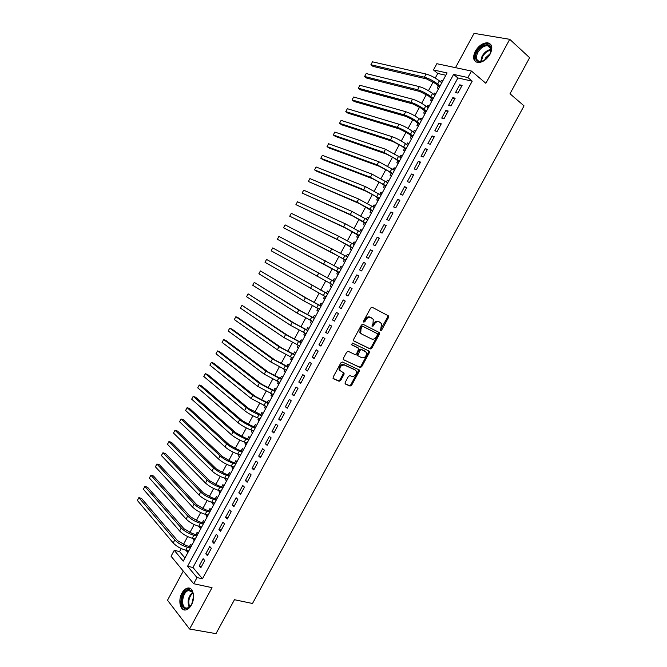 <?xml version="1.0" encoding="UTF-8"?>
<svg xmlns="http://www.w3.org/2000/svg" width="667" height="667" viewBox="0 0 667 667"><rect width="100%" height="100%" fill="white"/><g stroke="black" fill="none" stroke-linecap="round" stroke-linejoin="round"><path stroke-width="1" d="M380.54 330.69L381.616 330.173L388.536 317.45L388.311 315.791L372.236 307.287L370.669 308.021L363.632 320.977L363.807 322.161L364.907 321.636L365.816 319.96C367.275 317.692 368.951 316.892 370.844 317.567L373.27 319.36L372.978 323.637L372.003 326.221L373.328 325.938L374.237 324.279C375.679 322.028 377.339 321.236 379.19 321.894L381.566 323.637L380.54 330.69M380.232 330.215L387.702 316.992L387.619 315.424M363.49 321.694L364.999 319.485L365.816 319.96M371.936 325.988L373.412 323.803L374.237 324.279M191.412 604.961C195.706 597.557 193.021 586.535 187.452 588.127C185.351 588.644 183.525 590.287 181.966 593.08C177.714 600.367 180.282 611.506 185.976 609.888C188.052 609.371 189.87 607.72 191.412 604.961M490.153 54.06C493.03 47.632 492.129 43.864 487.444 42.763C482.725 42.913 478.673 45.748 475.279 51.267C472.386 57.704 473.32 61.472 478.072 62.565C482.733 62.398 486.76 59.563 490.153 54.06M345.164 382.441L345.431 384.042L350.042 386.068L351.601 385.284L359.246 371.244L359.355 370.002L342.488 362.039L340.895 362.823L333.125 377.122L333.408 378.748L339.111 381.257L340.687 380.465L343.989 374.387L344.097 373.153L339.887 370.477C339.553 366.8 341.07 364.991 344.422 365.049L355.303 370.035L356.27 371.002C356.628 374.629 355.144 376.43 351.817 376.421L350.017 375.613L348.449 376.396L345.164 382.441M197.015 577.58L193.68 583.733L171.06 556.245L174.254 550.325L183.258 561.105L447.082 72.953L433.467 69.943L436.843 63.699L471.436 71.044L467.901 77.555L453.593 74.396L187.56 566.266L197.015 577.58L202.46 578.781L472.211 81.166L467.901 77.555M471.436 71.044L485.859 83.3L509.738 39.32L529.623 57.712L509.997 93.764L524.045 105.87L252.501 603.477L234.459 599.725L215.983 633.65L189.57 629.031L212.031 587.66L193.68 583.733M370.227 348.999L371.769 348.241L379.448 334.15L379.215 332.5L363.006 324.279L361.431 325.029L353.627 339.386L353.894 341.054L370.227 348.999L369.418 348.499L370.96 347.74L378.623 333.667L378.614 332.199M369.335 352.718L361.672 366.783L360.13 367.559L343.263 359.538L343.363 358.271L346.698 352.143L348.282 351.367L355.011 354.552L356.578 353.785L358.871 348.466L351.534 344.747L352.459 343.046L369.093 351.092L369.335 352.718L368.526 352.218L360.872 366.266L361.672 366.783M183.267 571.085L167.5 600.242L189.57 629.031M509.738 39.32L474.054 33.35L455.503 67.659M187.26 550.575L186.81 551.409L188.302 551.767M191.704 545.481L190.662 544.272L189.536 546.356M193.713 538.628L193.23 539.52L194.722 539.895M198.149 533.558L197.09 532.374L195.965 534.459M200.175 526.672L199.666 527.614L201.151 528.006M204.594 521.627L203.527 520.46L202.401 522.553M206.645 514.691L206.103 515.691L207.587 516.1M211.055 509.671L209.972 508.529L208.846 510.622M213.132 502.701L212.556 503.76L214.024 504.177M217.525 497.707L216.433 496.59L215.299 498.683M219.618 490.687L219.018 491.804L220.477 492.238M224.004 485.718L222.895 484.626L221.761 486.718M226.113 478.664L225.479 479.831L226.938 480.29M230.49 473.72L229.365 472.645L228.231 474.746M232.625 466.617L231.958 467.85L233.408 468.317M236.985 461.706L235.851 460.647L234.717 462.748M239.136 454.561L238.444 455.844L239.887 456.328M243.488 449.675L242.338 448.641L241.204 450.742M245.664 442.488L244.939 443.83L246.373 444.33M250 437.619L248.841 436.61L247.699 438.719M252.201 430.39L251.442 431.799L252.868 432.308M256.52 425.554L255.344 424.571L254.21 426.672M258.738 418.284L257.954 419.743L259.371 420.277M263.048 413.473L261.864 412.506L260.722 414.616M265.291 406.161L264.474 407.679L265.883 408.221M269.585 401.376L268.392 400.433L267.25 402.543M271.853 394.022L271.002 395.598L272.411 396.156M276.138 389.261L274.929 388.336L273.778 390.453M278.422 381.858L277.539 383.492L278.939 384.075M282.691 377.13L281.466 376.23L280.323 378.347M285.001 369.685L284.092 371.377L285.476 371.969M289.261 364.982L288.019 364.099L286.877 366.225M291.587 357.495L290.645 359.246L292.029 359.855M295.831 352.818L294.581 351.959L293.43 354.085M298.191 345.289L297.207 347.098L298.583 347.724M302.418 340.637L301.15 339.795L300 341.929M304.794 333.058L303.785 334.926L305.152 335.568M309.004 328.431L307.737 327.622L306.578 329.756M311.406 320.819L310.363 322.745L311.731 323.403M315.608 316.216L314.324 315.424L313.165 317.567M318.034 308.563L316.958 310.547L318.309 311.222M322.219 303.985L320.919 303.218L319.768 305.353M324.671 296.281L323.562 298.332L324.904 299.016M328.839 291.737L327.522 290.995L326.371 293.13M331.307 283.992L330.173 286.093L331.507 286.802M335.468 279.473L334.142 278.748L332.983 280.89M339.628 268.601L340.77 266.492L342.088 267.225M337.952 271.702L336.793 273.845L338.127 274.562M346.29 256.27L347.399 254.21L348.716 254.961M344.581 259.43L343.422 261.581L344.764 262.273M352.96 243.922L354.044 241.921L355.353 242.68M351.217 247.149L350.058 249.3L351.417 249.967M359.638 231.557L360.697 229.606L361.998 230.39M357.871 234.842L356.703 236.993L358.079 237.644M366.333 219.176L367.359 217.284L368.651 218.076M364.524 222.52L363.357 224.679L364.749 225.304M373.036 206.778L374.029 204.936L375.313 205.753M371.194 210.188L370.027 212.348L371.427 212.948M379.74 194.364L380.707 192.571L381.983 193.405M377.864 197.832L376.697 199.992L378.114 200.575M386.46 181.924L387.394 180.198L388.669 181.04M384.551 185.459L383.383 187.627L384.809 188.186M393.188 169.476L394.097 167.801L395.356 168.668M391.246 173.07L390.07 175.238L391.512 175.771M399.925 157.012L400.8 155.386L402.059 156.27M397.949 160.664L396.773 162.84L398.232 163.348M406.67 144.522L407.52 142.955L408.763 143.855M404.661 148.241L403.485 150.417L404.952 150.909M413.432 132.024L414.24 130.515L415.483 131.424M411.381 135.801L410.205 137.986L411.689 138.444M420.193 119.501L420.977 118.051L422.211 118.976M418.117 123.345L416.933 125.529L418.434 125.971M426.972 106.962L427.722 105.569L428.948 106.512M424.854 110.872L423.678 113.056L425.187 113.473M433.75 94.406L434.475 93.063L435.693 94.03M431.607 98.382L430.423 100.567L431.949 100.967M457.929 93.088L462.098 85.384L459.73 84.834L455.569 92.513L457.929 93.088M450.984 105.911L455.152 98.216L452.801 97.632L448.649 105.303L450.984 105.911M444.047 118.709L448.207 111.03L445.881 110.414L441.737 118.067L444.047 118.709M437.127 131.491L441.279 123.829L438.969 123.17L434.834 130.815L437.127 131.491M430.207 144.264L434.359 136.602L432.074 135.91L427.939 143.547L430.207 144.264M423.303 157.012L427.447 149.366L425.179 148.633L421.052 156.261L423.303 157.012M416.408 169.743L420.543 162.106L418.301 161.339L414.182 168.959L416.408 169.743M409.521 182.45L413.657 174.829L411.431 174.029L407.312 181.632L409.521 182.45M402.643 195.148L406.77 187.535L404.569 186.702L400.458 194.289L402.643 195.148M395.781 207.821L399.9 200.217L397.715 199.35L393.613 206.937L395.781 207.821M388.928 220.485L393.038 212.89L390.879 211.981L386.777 219.56L388.928 220.485M382.074 233.125L386.185 225.538L384.042 224.604L379.948 232.166L382.074 233.125M375.238 245.748L379.34 238.169L377.222 237.202L373.136 244.747L375.238 245.748M368.409 258.346L372.511 250.792L370.41 249.783L366.325 257.32L368.409 258.346M361.597 270.935L365.683 263.39L363.607 262.348L359.53 269.877L361.597 270.935M354.786 283.508L358.871 275.963L356.812 274.887L352.743 282.408L354.786 283.508M347.991 296.056L352.068 288.528L350.025 287.419L345.965 294.931L347.991 296.056M341.196 308.596L345.273 301.075L343.255 299.933L339.195 307.429L341.196 308.596M334.417 321.11L338.486 313.598L336.485 312.423L332.433 319.91L334.417 321.11M327.647 333.608L331.707 326.113L329.731 324.896L325.688 332.374L327.647 333.608M320.885 346.09L324.937 338.603L322.986 337.352L318.943 344.822L320.885 346.09M314.132 358.554L318.184 351.075L316.25 349.8L312.214 357.254L314.132 358.554M307.395 371.002L311.439 363.532L309.521 362.223L305.494 369.668L307.395 371.002M300.659 383.433L304.702 375.971L302.801 374.629L298.774 382.058L300.659 383.433M293.939 395.839L297.974 388.394L296.098 387.018L292.071 394.439L293.939 395.839M287.227 408.237L291.254 400.8L289.395 399.383L285.384 406.803L287.227 408.237M280.515 420.619L284.542 413.19L282.708 411.739L278.698 419.143L280.515 420.619M273.82 432.975L277.839 425.563L276.03 424.079L272.019 431.474L273.82 432.975M267.142 445.314L271.152 437.911L269.351 436.401L265.358 443.78L267.142 445.314M260.463 457.645L264.465 450.25L262.69 448.699L258.696 456.078L260.463 457.645M253.793 469.952L257.796 462.564L256.036 460.989L252.051 468.351L253.793 469.952M247.14 482.241L251.134 474.871L249.391 473.253L245.414 480.607L247.14 482.241M240.487 494.514L244.481 487.152L242.763 485.509L238.786 492.846L240.487 494.514M233.85 506.778L237.836 499.425L236.135 497.74L232.166 505.077L233.85 506.778M227.222 519.018L231.199 511.672L229.523 509.963L225.554 517.284L227.222 519.018M220.602 531.24L224.571 523.903L222.911 522.161L218.951 529.473L220.602 531.24M213.99 543.447L217.951 536.126L216.316 534.342L212.364 541.646L213.99 543.447M207.387 555.636L211.347 548.324L209.73 546.515L205.778 553.802L207.387 555.636M472.211 81.166L457.896 77.964L192.963 567.492L202.46 578.781M203.143 558.663L199.2 565.941L200.792 567.809L204.744 560.505L203.143 558.663M445.839 75.263L437.76 73.453L435.268 78.064M433.175 81.933L428.447 90.687M426.388 94.506L421.644 103.293M419.618 107.053L414.849 115.875M412.848 119.585L408.062 128.448M406.086 132.108L401.284 140.995M399.341 144.606L394.522 153.527M392.596 157.087L387.76 166.041M385.868 169.551L381.015 178.539M379.148 181.999L374.27 191.02M372.436 194.43L367.542 203.485M365.733 206.845L360.822 215.933M359.038 219.243L354.11 228.364M352.351 231.616L347.415 240.77M345.681 243.98L340.72 253.168M339.011 256.328L334.034 265.541M332.358 268.651L327.372 277.889M325.696 280.99L320.727 290.187M319.034 293.33L314.099 302.468M312.381 305.653L307.479 314.732M305.736 317.959L300.867 326.98M299.099 330.248L294.264 339.211M292.471 342.521L287.669 351.426M285.86 354.769L281.082 363.623M279.248 367.008L274.504 375.796M272.653 379.231L267.934 387.961M266.058 391.429L261.372 400.108M259.48 403.618L254.827 412.239M252.91 415.791L248.282 424.354M246.348 427.939L241.754 436.451M239.795 440.078L235.226 448.532M233.25 452.201L228.714 460.597M226.713 464.307L222.211 472.645M220.185 476.388L215.716 484.676M213.673 488.461L209.23 496.69M207.162 500.517L202.743 508.688M200.659 512.556L196.273 520.677M194.172 524.57L189.82 532.641M187.685 536.576L183.367 544.589M181.216 548.566L179.581 551.592L184.951 557.979M442.788 80.907L441.237 80.549L440.545 81.833M438.369 85.876L437.185 88.061L438.719 88.436M434.475 93.063L436.01 93.447M427.722 105.569L429.24 105.97M420.977 118.051L422.486 118.476M414.24 130.515L415.733 130.965M407.52 142.955L408.996 143.43M400.8 155.386L402.268 155.886M394.097 167.801L395.539 168.317M387.394 180.198L388.828 180.74M380.707 192.571L382.133 193.138M374.029 204.936L375.438 205.528M367.359 217.284L368.751 217.892M360.697 229.606L362.081 230.24M354.044 241.921L355.411 242.58M347.399 254.21L348.758 254.894M340.77 266.492L342.104 267.192M330.173 286.093L331.491 286.835M323.562 298.332L324.871 299.091M316.958 310.547L318.251 311.331M310.363 322.745L311.647 323.553M303.785 334.926L305.052 335.759M297.207 347.098L298.466 347.941M290.645 359.246L291.888 360.113M284.092 371.377L285.318 372.269M277.539 383.492L278.756 384.409M271.002 395.598L272.203 396.531M264.474 407.679L265.666 408.638M257.954 419.743L259.13 420.727M251.442 431.799L252.601 432.8M244.939 443.83L246.09 444.856M238.444 455.844L239.578 456.895M231.958 467.85L233.083 468.918M225.479 479.831L226.597 480.924M219.018 491.804L220.118 492.913M212.556 503.76L213.64 504.886M206.103 515.691L207.179 516.842M199.666 527.614L200.725 528.789M193.23 539.52L194.28 540.712M186.81 551.409L187.844 552.626M179.581 551.592L174.254 550.325M437.76 73.453L433.467 69.943M457.896 77.964L453.593 74.396M192.963 567.492L187.56 566.266M441.237 80.549L442.446 81.532M459.73 84.834L461.572 86.351M452.801 97.632L454.661 99.125M445.881 110.414L447.749 111.873M438.969 123.17L440.854 124.612M432.074 135.91L433.967 137.327M425.179 148.633L427.088 150.017M418.301 161.339L420.218 162.698M411.431 174.029L413.365 175.363M404.569 186.702L406.511 188.002M397.715 199.35L399.675 200.634M390.879 211.981L392.846 213.24M384.042 224.604L386.026 225.83M377.222 237.202L379.215 238.402M370.41 249.783L372.419 250.959M363.607 262.348L365.624 263.49M356.812 274.887L358.846 276.013M345.965 294.931L348.016 296.006M339.195 307.429L341.254 308.488M332.433 319.91L334.509 320.944M325.688 332.374L327.772 333.383M318.943 344.822L321.044 345.806M312.214 357.254L314.324 358.204M305.494 369.668L307.612 370.594M298.774 382.058L300.909 382.966M292.071 394.439L294.222 395.314M285.384 406.803L287.535 407.654M278.698 419.143L280.865 419.977M272.019 431.474L274.204 432.274M265.358 443.78L267.55 444.556M258.696 456.078L260.905 456.828M252.051 468.351L254.269 469.076M245.414 480.607L247.64 481.316M238.786 492.846L241.02 493.53M232.166 505.077L234.417 505.728M225.554 517.284L227.814 517.909M218.951 529.473L221.227 530.082M212.364 541.646L214.649 542.229M205.778 553.802L208.071 554.36M199.2 565.941L201.509 566.475M379.865 322.211L380.523 322.586M373.412 323.803C374.854 321.552 376.505 320.76 378.364 321.427L379.698 322.119M371.544 317.901L372.194 318.276M364.999 319.485C366.458 317.217 368.126 316.425 370.018 317.1L371.369 317.8M353.602 340.804L369.418 348.499M377.489 334.834L377.33 333.683L363.09 326.488L361.981 327.013L361.022 328.781L360.714 332.983L361.839 334.125L371.602 338.978C373.47 339.611 375.112 338.803 376.547 336.568L377.489 334.834M376.563 333.233L377.33 333.683M361.03 333.633L359.897 332.491L360.205 328.297L361.164 326.53L362.264 326.005L376.505 333.2M343.297 359.613L359.33 367.033L360.872 366.266M357.845 347.69L351.292 344.514M361.889 357.812C365.233 357.845 366.708 356.028 366.308 352.343L361.606 349.591L360.047 350.358L357.745 355.661L361.889 357.812M364.924 351.125L365.374 351.409M357.954 355.928L356.945 355.152L357.045 353.885L359.238 349.858L360.797 349.091L364.566 350.909M368.526 352.218L368.568 350.834M340.12 370.977L339.094 369.943C338.761 366.275 340.27 364.465 343.63 364.524L354.502 369.51M333.033 378.381L338.319 380.715L339.903 379.923L343.197 373.862L343.28 372.578M345.064 383.683L349.258 385.534L350.809 384.751L358.446 370.727L358.521 369.426M439.47 87.052L435.393 83.483L426.572 78.939L373.061 66.417L370.902 64.757L424.387 77.189C428.856 78.456 433.275 80.732 437.644 84.017L440.062 85.96M372.478 61.823L370.902 64.757L372.478 61.823L426.08 74.037C430.557 75.296 434.984 77.572 439.345 80.865L441.754 82.816M439.228 86.568L439.67 86.677M476.922 52.026C480.824 44.222 491.387 41.938 491.271 49.075L489.795 54.452L486.927 58.254C479.923 65.533 472.011 60.422 476.922 52.026M490.67 52.493L491.087 49.75C490.929 47.299 489.745 45.94 487.535 45.673C483.758 45.79 480.515 48.057 477.805 52.476C475.488 57.629 476.238 60.639 480.04 61.522L483.625 60.714M490.22 53.593L485.443 58.021L484.634 60.113M490.795 44.489L488.069 43.413C483.375 43.555 479.348 46.373 475.988 51.851C473.778 56.27 473.753 59.63 475.896 61.931M189.195 589.686L191.813 591.129C194.28 595.306 193.964 600.108 190.862 605.544C189.286 607.72 187.594 608.754 185.793 608.654C178.414 608.387 182.008 588.711 189.195 589.686M193.263 594.464L192.021 591.829L188.653 590.562C182.299 591.446 180.173 607.904 186.452 608.054L187.485 607.979L190.795 605.644M189.87 588.344L188.294 588.369C180.707 589.403 177.722 608.896 185.059 609.997M193.488 596.657L191.929 603.71M432.716 99.541L428.614 96.031L419.801 91.479L366.783 78.131L364.616 76.497L417.609 89.762C422.036 91.087 426.455 93.363 430.849 96.598L433.275 98.508M366.183 73.562L364.616 76.497L366.183 73.562L419.301 86.618C423.745 87.927 428.156 90.212 432.549 93.455L434.967 95.373M432.474 99.066L432.916 99.175M425.971 112.014L421.844 108.563L413.048 104.002L360.505 89.837L358.329 88.227L410.83 102.309C415.233 103.693 419.643 105.978 424.062 109.163L426.496 111.039M359.897 85.293L358.329 88.227L359.897 85.293L412.523 99.175C416.933 100.542 421.344 102.826 425.754 106.028L428.189 107.912M425.729 111.539L426.163 111.664M419.243 124.471L415.082 121.077L406.303 116.508L354.244 101.517L352.051 99.933L404.069 114.849C408.437 116.291 412.84 118.584 417.275 121.719L419.735 123.553M353.618 97.007L352.051 99.933L353.618 97.007L405.761 111.714C410.138 113.148 414.541 115.433 418.968 118.584L421.427 120.427M418.993 124.004L419.426 124.129M412.514 136.91L408.329 133.575L399.566 129.006L347.982 113.19L345.781 111.631L397.324 127.372C401.651 128.864 406.045 131.157 410.505 134.25L412.981 136.06M347.349 108.704L345.781 111.631L347.349 108.704L399.008 124.245C403.343 125.73 407.745 128.014 412.198 131.116L414.666 132.933M412.273 136.452L412.698 136.585M405.803 149.333L401.592 146.056L392.83 141.471L341.737 124.837L339.52 123.312L390.579 139.87L406.236 148.541M341.087 120.394L339.52 123.312L341.087 120.394L392.263 136.752C396.565 138.286 400.959 140.587 405.436 143.638L407.921 145.423M405.553 148.874L405.978 149.016M399.099 161.739L394.856 158.521L386.118 153.927L335.493 136.477L333.267 134.976L383.842 152.359L399.5 161.005M334.834 132.058L333.267 134.976L334.834 132.058L385.526 149.241L401.184 157.887M398.849 161.289L399.266 161.431M392.404 174.129L388.136 170.969L379.406 166.366L329.265 148.107L327.022 146.623L377.122 164.824L392.771 173.445M328.581 143.713L327.022 146.623L328.581 143.713L378.798 161.714L394.455 170.335M392.146 173.678L392.563 173.837M385.718 186.502L381.424 183.4L372.703 178.789L323.036 159.713L320.785 158.262L370.402 177.28L386.051 185.876M322.344 155.353L320.785 158.262L322.344 155.353L372.086 174.162L387.735 182.775M379.039 198.858L374.721 195.806L366.008 191.196L316.825 171.302L314.557 169.877L363.698 189.711L379.348 198.291M316.116 166.975L314.557 169.877L316.116 166.975L365.374 186.602L381.024 195.189M372.369 211.197L359.33 203.577L308.337 181.482L357.003 202.126L372.645 210.689M309.897 178.581L308.337 181.482L309.897 178.581L358.679 199.024L374.32 207.587M365.716 223.512L352.651 215.95L302.126 193.071L350.317 214.524L365.958 223.061M303.677 190.178L302.126 193.071L303.677 190.178L351.984 211.422L367.625 219.968M359.063 235.818L345.99 228.297L295.923 204.652L343.638 226.905L359.28 235.426M297.474 201.759L295.923 204.652L297.474 201.759L345.306 223.812L360.947 232.333M352.426 248.107L339.336 240.637L289.728 216.208L336.968 239.27L352.601 247.774M291.279 213.323L289.728 216.208L291.279 213.323L338.636 236.185L354.269 244.689M345.789 260.372L332.691 252.951L283.542 227.755L345.94 260.097M285.084 224.871L283.542 227.755L285.084 224.871L347.607 257.02M339.17 272.628L277.355 239.286L338.894 272.219M278.906 236.401L277.355 239.286L278.906 236.401L340.954 269.335M334.317 281.607L272.728 247.924L334.309 281.632M333.934 281.399L334.425 281.407M271.186 250.8L272.728 247.924L271.186 250.8L332.641 284.701M327.705 293.847L266.558 259.43L327.672 293.905M327.322 293.63L327.822 293.63M265.024 262.298L266.558 259.43L265.024 262.298L326.013 296.973M321.102 306.061L307.846 298.999L260.405 270.919L305.419 297.774L321.044 306.17M320.727 305.845L321.219 305.836M258.863 273.787L260.405 270.919L258.863 273.787L303.76 300.842L319.385 309.238M314.507 318.267L301.242 311.239L254.252 282.391L298.799 310.038L314.424 318.417M314.132 318.034L314.632 318.026M252.718 285.259L254.252 282.391L252.718 285.259L297.148 313.106L312.765 321.477M307.921 330.448L294.656 323.462L248.107 293.847L292.196 322.286L307.812 330.649M307.554 330.215L308.054 330.198M246.573 296.715L248.107 293.847L246.573 296.715L290.545 325.346L306.161 333.708M301.342 342.621L288.069 335.659L241.979 305.294L285.601 334.526L301.209 342.863M300.984 342.379L301.484 342.363M240.445 308.154L241.979 305.294L240.445 308.154L283.95 337.577L299.558 345.915M294.772 354.769L281.491 347.849L238.261 317.834L235.851 316.725L279.006 346.74L294.622 355.061M294.414 354.519L294.922 354.502M234.317 319.585L235.851 316.725L234.317 319.585L277.364 349.791L292.971 358.104M288.219 366.908L274.929 360.022L232.158 329.223L229.731 328.139L272.428 358.938L288.036 367.242M287.861 366.65L288.369 366.625M228.206 330.99L229.731 328.139L228.206 330.99L270.785 361.989L286.393 370.285M281.666 379.023L268.367 372.178L226.055 340.595L223.62 339.545L265.858 371.119L281.466 379.406M281.316 378.764L281.824 378.731M222.094 342.396L223.62 339.545L222.094 342.396L264.215 374.162L279.823 382.441M275.129 391.129L261.823 384.317L219.96 351.959L217.517 350.934L259.296 383.292L274.896 391.546M274.779 390.862L275.288 390.82M215.991 353.777L217.517 350.934L215.991 353.777L257.654 386.326L273.262 394.581M268.593 403.21L255.278 396.44L213.882 363.307L211.422 362.306L252.743 395.439L268.342 403.677M268.251 402.935L268.759 402.901M209.897 365.141L211.422 362.306L209.897 365.141L251.109 398.474L266.708 406.712M262.073 415.283L248.749 408.546L207.804 374.637L205.336 373.662L246.198 407.57C249.775 410.322 254.027 412.706 258.971 414.724L261.798 415.791M261.731 414.999L262.248 414.957M203.81 376.496L205.336 373.662L203.81 376.496L244.564 410.605C248.132 413.365 252.384 415.758 257.337 417.759L260.163 418.818M255.561 427.33L250.709 425.396L242.229 420.635L201.734 385.96L199.25 385.001L239.661 419.685C243.205 422.494 247.457 424.879 252.426 426.855L255.261 427.889M255.219 427.047L255.736 426.997M197.732 387.835L199.25 385.001L197.732 387.835L238.036 422.711C241.562 425.538 245.815 427.922 250.784 429.882L253.627 430.907M249.049 439.37L244.189 437.477L235.718 432.7L195.673 397.265L193.18 396.331L233.142 431.791C236.643 434.651 240.895 437.043 245.881 438.961L248.724 439.97M248.724 439.078L249.241 439.028M191.662 399.166L193.18 396.331L191.662 399.166L231.507 434.809C235.009 437.685 239.253 440.078 244.247 441.988L247.098 442.988M242.555 451.392L237.669 449.541L229.215 444.756L189.62 408.554L187.119 407.645L226.622 443.872C230.098 446.782 234.342 449.183 239.345 451.059L242.204 452.034M242.229 451.092L242.746 451.034M185.601 410.472L187.119 407.645L185.601 410.472L224.996 446.89C228.464 449.816 232.7 452.209 237.71 454.077L240.579 455.044M236.068 463.39L231.166 461.589L222.72 456.795L183.575 419.826L181.057 418.951L220.11 455.936C223.562 458.904 227.797 461.306 232.816 463.14L235.701 464.082M235.743 463.09L236.268 463.031M179.548 421.769L181.057 418.951L179.548 421.769L218.484 458.954C221.928 461.931 226.155 464.332 231.191 466.158L234.067 467.092M229.59 475.379L224.671 473.612L216.233 468.818L177.539 431.09L175.012 430.232L213.615 467.992C217.025 471.01 221.252 473.412 226.305 475.204L229.198 476.113M229.273 475.071L229.79 475.004M173.495 433.05L175.012 430.232L173.495 433.05L211.989 471.002C215.399 474.029 219.626 476.438 224.671 478.214L227.572 479.114M223.12 487.352L218.176 485.626L209.755 480.824L171.502 442.338L168.968 441.504L207.12 480.023C210.505 483.091 214.724 485.501 219.793 487.243L222.703 488.127M222.803 487.035L223.328 486.968M167.459 444.322L168.968 441.504L167.459 444.322L205.503 483.033C208.871 486.118 213.098 488.519 218.167 490.253L221.077 491.129M216.658 499.308L211.697 497.624L203.285 492.821L165.483 453.568L162.931 452.76L200.642 492.046C203.994 495.164 208.212 497.574 213.298 499.275L216.216 500.125M216.35 498.983L216.875 498.908M161.431 455.569L162.931 452.76L161.431 455.569L199.024 495.047C202.368 498.182 206.578 500.592 211.672 502.276L214.599 503.118M210.205 511.247L205.228 509.613L196.823 504.794L159.471 464.791L156.912 464.007L194.172 504.044C197.49 507.22 201.701 509.638 206.803 511.289L209.738 512.106M209.897 510.914L210.43 510.839M155.403 466.808L156.912 464.007L155.403 466.808L192.555 507.045C195.865 510.23 200.075 512.648 205.186 514.29L208.121 515.099M203.76 523.17L198.766 521.577L190.37 516.75L153.46 475.988L150.892 475.229L187.702 516.033C190.987 519.26 195.198 521.677 200.325 523.287L203.277 524.07M203.46 522.836L203.985 522.753M149.383 478.039L150.892 475.229L149.383 478.039L186.093 519.026C189.37 522.261 193.572 524.687 198.708 526.28L201.659 527.063M197.332 535.076L192.313 533.525L183.925 528.689L147.457 487.185L144.881 486.443L181.249 527.997C184.501 531.274 188.703 533.7 193.847 535.268L196.815 536.026M197.023 534.734L197.557 534.651M143.38 489.244L144.881 486.443L143.38 489.244L179.64 530.99C182.883 534.284 187.085 536.702 192.238 538.261L195.206 539.011M190.904 546.965L185.868 545.456L177.497 540.62L141.471 498.357L138.878 497.649L174.804 539.953C178.022 543.28 182.224 545.706 187.385 547.232L190.37 547.957M190.604 546.615L191.137 546.531M137.377 500.442L138.878 497.649L137.377 500.442L173.195 542.938C176.405 546.281 180.599 548.708 185.776 550.217L188.753 550.934M380.79 329.69L381.616 330.173M364.09 321.152L364.907 321.636M372.511 325.463L373.328 325.938M378.364 321.427L379.19 321.894M370.018 317.1L370.844 317.567M387.702 316.992L388.536 317.45M378.623 333.667L379.448 334.15M370.96 347.74L371.769 348.241M362.264 326.005L363.09 326.488M361.164 326.53L361.981 327.013M360.205 328.297L361.022 328.781M359.33 367.033L360.13 367.559M357.704 347.607L358.512 348.107M360.797 349.091L361.606 349.591M359.238 349.858L360.047 350.358M357.045 353.885L357.854 354.394M343.63 364.524L344.422 365.049M343.197 373.862L343.989 374.387M339.903 379.923L340.687 380.465M338.319 380.715L339.111 381.257M358.446 370.727L359.246 371.244M350.809 384.751L351.601 385.284M349.258 385.534L350.042 386.068M439.345 80.865L437.644 84.017M426.08 74.037L424.387 77.189M480.732 61.522L482.058 56.203C484.475 52.176 487.485 49.925 491.07 49.45M491.087 50.092C487.702 50.675 484.892 52.843 482.65 56.595L481.349 61.456M189.195 607.195C187.085 601.617 188.169 596.698 192.455 592.446M192.746 592.996C188.911 597.015 187.894 601.617 189.695 606.803M432.549 93.455L430.849 96.598M419.301 86.618L417.609 89.762M425.754 106.028L424.062 109.163M412.523 99.175L410.83 102.309M418.968 118.584L417.275 121.719M405.761 111.714L404.069 114.849M412.198 131.116L410.505 134.25M399.008 124.245L397.324 127.372M405.436 143.638L403.743 146.765M392.263 136.752L390.579 139.87M398.683 156.136L396.99 159.263M385.526 149.241L383.842 152.359M391.938 168.626L390.253 171.744M378.798 161.714L377.122 164.824M385.201 181.09L383.517 184.2M372.086 174.162L370.402 177.28M378.472 193.538L376.797 196.648M365.374 186.602L363.698 189.711M371.752 205.97L370.077 209.079M358.679 199.024L357.003 202.126M365.049 218.392L363.373 221.486M351.984 211.422L350.317 214.524M358.354 230.79L356.678 233.884M345.306 223.812L343.638 226.905M351.659 243.172L349.992 246.256M338.636 236.185L336.968 239.27M344.981 255.528L343.313 258.621M331.974 248.533L330.307 251.617M338.311 267.876L336.643 270.96M325.321 260.872L323.662 263.949M331.649 280.207L329.982 283.292M318.676 273.187L317.017 276.263M324.996 292.521L323.337 295.598M312.039 285.484L310.388 288.561M318.351 304.819L316.692 307.887M305.419 297.774L303.76 300.842M311.722 317.1L310.063 320.16M298.799 310.038L297.148 313.106M305.094 329.356L303.443 332.424M292.196 322.286L290.545 325.346M298.483 341.604L296.823 344.664M285.601 334.526L283.95 337.577M291.871 353.835L290.22 356.887M279.006 346.74L277.364 349.791M285.276 366.041L283.625 369.093M272.428 358.938L270.785 361.989M278.689 378.239L277.038 381.282M265.858 371.119L264.215 374.162M272.111 390.42L270.46 393.463M259.296 383.292L257.654 386.326M265.533 402.576L263.899 405.619M252.743 395.439L251.109 398.474M258.971 414.724L257.337 417.759M246.198 407.57L244.564 410.605M252.426 426.855L250.784 429.882M239.661 419.685L238.036 422.711M245.881 438.961L244.247 441.988M233.142 431.791L231.507 434.809M239.345 451.059L237.71 454.077M226.622 443.872L224.996 446.89M232.816 463.14L231.191 466.158M220.11 455.936L218.484 458.954M226.305 475.204L224.671 478.214M213.615 467.992L211.989 471.002M219.793 487.243L218.167 490.253M207.12 480.023L205.503 483.033M213.298 499.275L211.672 502.276M200.642 492.046L199.024 495.047M206.803 511.289L205.186 514.29M194.172 504.044L192.555 507.045M200.325 523.287L198.708 526.28M187.702 516.033L186.093 519.026M193.847 535.268L192.238 538.261M181.249 527.997L179.64 530.99M187.385 547.232L185.776 550.217M174.804 539.953L173.195 542.938M187.452 588.127L188.469 588.336M387.794 315.649L388.628 316.108M378.723 332.349L379.548 332.833M359.897 332.491L360.714 332.983M356.945 355.152L357.745 355.661M368.626 350.934L369.435 351.434M339.094 369.943L339.887 370.477M343.305 372.62L344.097 373.153M358.554 369.476L359.355 370.002M491.087 49.75L491.271 49.075M490.97 48.741L487.535 45.673M192.021 591.829L191.813 591.129M191.246 591.095L188.653 590.562"/></g></svg>
